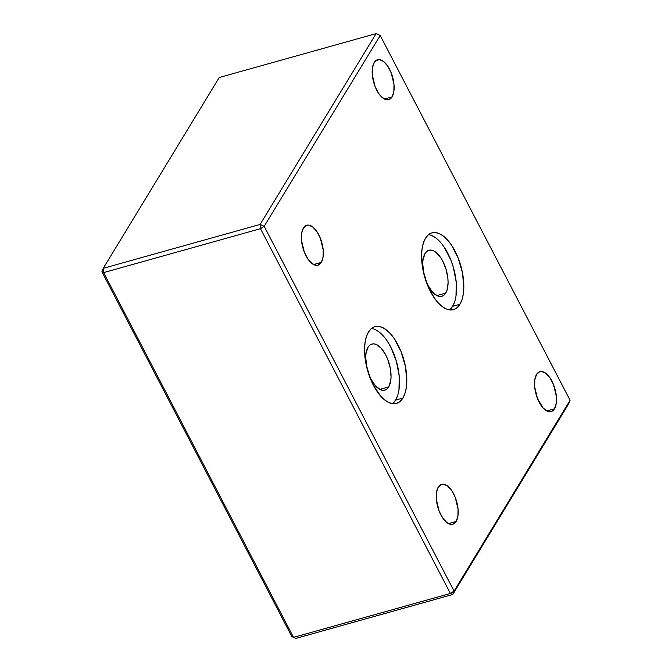 <?xml version="1.0" encoding="UTF-8"?>
<svg xmlns="http://www.w3.org/2000/svg" width="672" height="672" viewBox="0 0 672 672"><rect width="100%" height="100%" fill="white"/><g stroke="black" fill="none" stroke-linecap="round" stroke-linejoin="round"><path stroke-width="1.01" d="M392.557 403.679A39.875 18.9 74.4 0 0 395.581 400.126L402.881 398.084A39.875 18.9 -105.6 0 1 396.43 403.435A39.875 18.9 -105.6 0 1 370.096 377.975A39.875 18.9 -105.6 0 1 368.483 332.002L366.416 336.58L365.089 342.25L364.552 348.802L365.904 363.493L370.272 378.42L373.388 385.258L380.906 396.362L385.022 400.21L389.155 402.696L393.154 403.746L396.866 403.301L400.151 401.394L402.881 398.084L404.947 393.506L406.274 387.828L406.812 381.284L405.451 366.593L401.092 351.658L394.38 338.772L390.449 333.724L386.341 329.876L382.208 327.382L378.21 326.34L374.489 326.777L371.204 328.692L368.483 332.002A39.875 18.9 -105.6 0 1 374.934 326.642A39.875 18.9 -105.6 0 1 401.268 352.103A39.875 18.9 -105.6 0 1 402.881 398.084L395.581 400.126A39.875 18.9 74.4 0 0 395.321 357.899A39.875 18.9 74.4 0 0 371.498 328.448M388.702 386.912A23.923 11.34 -105.6 0 1 384.829 390.121A23.923 11.34 -105.6 0 1 368.138 372.38L371.003 379.21L375.514 385.879L380.461 389.676L382.864 390.306L385.09 390.046L387.064 388.895L388.702 386.912L379.848 389.39L388.702 386.912L390.734 380.755L391.054 376.832L390.239 368.012L387.626 359.058L385.753 354.959L381.242 348.289L376.295 344.492L373.892 343.862L371.666 344.123L369.692 345.274L368.054 347.256A23.923 11.34 -105.6 0 1 371.927 344.047A23.923 11.34 -105.6 0 1 387.727 359.327A23.923 11.34 -105.6 0 1 388.702 386.912M366.878 367.87A23.923 11.34 -105.6 0 1 368.054 347.256L366.022 353.413L365.702 357.336L366.878 367.861M449.576 309.884A39.875 18.9 74.4 0 0 452.6 306.331L459.9 304.282A39.875 18.9 -105.6 0 1 453.449 309.641A39.875 18.9 -105.6 0 1 427.115 284.18A39.875 18.9 -105.6 0 1 425.502 238.199L423.436 242.777L422.108 248.455L421.571 254.999L422.932 269.699L427.291 284.626L434.003 297.52L437.934 302.568L442.042 306.407L446.174 308.902L450.181 309.952L453.894 309.506L457.178 307.591L459.9 304.282L461.975 299.704L463.294 294.034L463.831 287.49L462.479 272.79L458.111 257.863L451.399 244.969L447.476 239.921L443.369 236.082L439.228 233.587L435.229 232.537L431.516 232.982L428.232 234.898L425.502 238.199A39.875 18.9 -105.6 0 1 431.953 232.848A39.875 18.9 -105.6 0 1 458.287 258.308A39.875 18.9 -105.6 0 1 459.9 304.282L452.6 306.331A39.875 18.9 74.4 0 0 452.348 264.096A39.875 18.9 74.4 0 0 428.526 234.646M445.721 293.11A23.923 11.34 -105.6 0 1 441.848 296.327A23.923 11.34 -105.6 0 1 425.166 278.586L428.03 285.415L432.541 292.076L435.002 294.386L439.883 296.512L442.117 296.243L444.083 295.1L445.721 293.11L436.867 295.588L445.721 293.11L446.964 290.363L448.081 283.03L447.913 278.729L446.166 269.665L442.772 261.156L440.622 257.527L435.8 252.185L433.314 250.69L430.92 250.068L428.686 250.328L426.72 251.479L425.082 253.462A23.923 11.34 -105.6 0 1 428.954 250.253A23.923 11.34 -105.6 0 1 444.755 265.524A23.923 11.34 -105.6 0 1 445.721 293.11M423.898 274.075A23.923 11.34 -105.6 0 1 425.082 253.462L423.041 259.61L422.722 263.542L423.898 274.067M554.467 408.803A20.731 9.828 -105.6 0 1 551.107 411.592A20.731 9.828 -105.6 0 1 537.415 398.353A20.731 9.828 -105.6 0 1 536.575 374.438L534.811 379.772L534.677 386.904L537.508 398.58L543.035 407.912L547.327 411.205L551.334 411.516L554.467 408.803L556.231 403.477L556.366 396.337L553.535 384.67L550.04 377.958L545.866 373.338L541.632 371.498L539.7 371.725L536.575 374.438A20.731 9.828 -105.6 0 1 539.927 371.658A20.731 9.828 -105.6 0 1 553.619 384.896A20.731 9.828 -105.6 0 1 554.467 408.803L546.79 410.953L554.467 408.803M392.087 96.894A20.731 9.828 -105.6 0 1 388.735 99.674A20.731 9.828 -105.6 0 1 375.043 86.436A20.731 9.828 -105.6 0 1 374.203 62.53L372.439 67.855L372.305 74.995L375.136 86.663L378.622 93.374L380.663 95.995L384.955 99.288L388.962 99.607L392.087 96.894L393.859 91.56L393.994 84.428L391.163 72.752L387.668 66.049L383.494 61.421L379.26 59.581L375.623 60.808L374.203 62.53A20.731 9.828 -105.6 0 1 377.555 59.741A20.731 9.828 -105.6 0 1 391.247 72.979A20.731 9.828 -105.6 0 1 392.087 96.894L384.418 99.036L392.087 96.894M321.3 262.399A20.731 9.828 -105.6 0 1 317.94 265.188A20.731 9.828 -105.6 0 1 304.248 251.95A20.731 9.828 -105.6 0 1 303.408 228.035L301.644 233.369L301.51 240.5L304.34 252.176L307.835 258.88L312.01 263.508L316.243 265.348L318.175 265.112L321.3 262.399L323.064 257.074L323.198 249.934L320.368 238.266L316.882 231.554L312.698 226.934L308.473 225.095L306.541 225.322L303.408 228.035A20.731 9.828 -105.6 0 1 306.768 225.254A20.731 9.828 -105.6 0 1 320.46 238.493A20.731 9.828 -105.6 0 1 321.3 262.399L313.631 264.55L321.3 262.399M456.154 521.447A20.731 9.828 -105.6 0 1 452.794 524.236A20.731 9.828 -105.6 0 1 439.102 510.997A20.731 9.828 -105.6 0 1 438.262 487.082L436.498 492.416L436.363 499.548L439.194 511.224L442.688 517.927L446.863 522.556L451.097 524.395L453.029 524.16L456.154 521.447L457.918 516.121L458.052 508.981L455.221 497.314L451.727 490.602L447.552 485.982L443.318 484.142L441.386 484.369L438.262 487.082A20.731 9.828 -105.6 0 1 441.622 484.302A20.731 9.828 -105.6 0 1 455.314 497.54A20.731 9.828 -105.6 0 1 456.154 521.447L448.484 523.597L456.154 521.447M291.799 636.51L101.909 271.732L103.631 272.597L293.521 637.375L450.391 593.468L260.501 228.69L103.631 272.597L103.236 268.33L260.106 224.431L376.118 33.6L219.248 77.507L103.236 268.33L101.909 271.732L103.631 272.597L103.236 268.33L260.106 224.431L264.188 226.313L380.201 35.49L570.091 400.268L454.079 591.091L264.188 226.313L380.201 35.49L376.118 33.6L219.248 77.507L103.236 268.33L101.909 271.732L291.799 636.51L293.521 637.375L291.799 636.51M568.764 403.67L452.752 594.493L295.882 638.4L293.521 637.375L450.391 593.468L454.079 591.091L264.188 226.313L260.106 224.431L260.501 228.69L103.631 272.597L293.521 637.375L295.882 638.4L452.752 594.493L568.764 403.67L570.091 400.268L568.764 403.67M454.667 301.753L452.6 306.331L449.87 309.641M431.928 235.628L436.061 238.123L440.168 241.97M444.1 247.019L450.811 259.904L453.34 267.254L456.254 282.358L455.994 296.075M397.648 395.548L395.581 400.126L392.851 403.435M374.909 329.423L379.042 331.918L383.149 335.765M387.072 340.813L390.667 346.87L396.312 361.049L399.227 376.152L398.975 389.878M378.479 34.625L376.118 33.6L380.201 35.49L376.118 33.6L260.106 224.431L260.501 228.69L264.188 226.313L260.501 228.69L450.391 593.468L452.752 594.493L454.079 591.091L452.752 594.493L450.391 593.468L454.079 591.091L570.091 400.268L380.201 35.49L378.479 34.625"/></g></svg>
